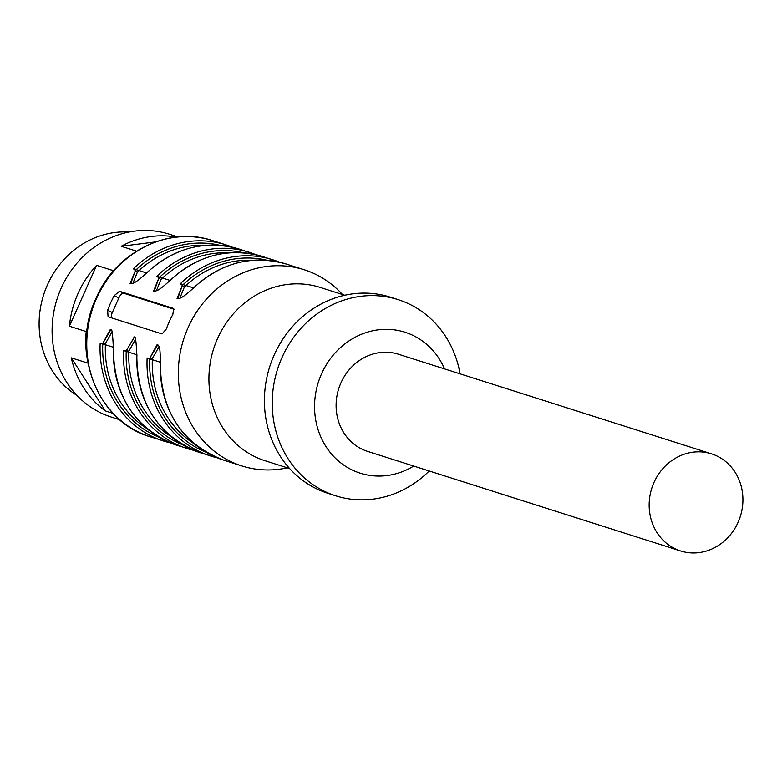 <?xml version="1.0" encoding="UTF-8"?>
<svg xmlns="http://www.w3.org/2000/svg" width="782" height="782" viewBox="0 0 782 782"><rect width="100%" height="100%" fill="white"/><g stroke="black" fill="none" stroke-linecap="round" stroke-linejoin="round"><path stroke-width="1.17" d="M177.944 236.926L169.44 234.229A95.932 87.457 107.6 0 0 57.018 299.135A95.932 87.457 107.6 0 0 111.279 417.06L119.773 419.768M87.516 360.277A95.932 87.457 -72.4 0 1 86.216 331.568L87.164 329.848M113.282 271.168L113.449 270.699A95.932 87.457 -72.4 0 1 117.241 266.848M128.913 232.059A87.936 80.165 107.6 0 0 43.616 294.873A87.936 80.165 107.6 0 0 76.949 395.409M88.004 363.171L71.299 357.853L105.374 410.931L113.058 413.375M105.374 410.931A95.932 87.457 -72.4 0 1 71.299 357.853M113.449 270.699L96.616 265.342L69.393 326.211L86.216 331.568M69.393 326.211A95.932 87.457 -72.4 0 1 96.616 265.342M155.559 241.912L121.21 246.281L136.547 251.159M121.21 246.281A95.932 87.457 -72.4 0 1 176.282 237.102M705.227 452.348A50.967 46.461 -72.4 0 1 711.483 453.834A50.967 46.461 -72.4 0 1 738.071 522.347A50.967 46.461 -72.4 0 1 680.584 550.958A50.967 46.461 -72.4 0 1 650.8 491.702A50.967 46.461 -72.4 0 1 705.227 452.348M711.483 453.834L398.439 354.236A50.967 46.461 107.6 0 0 338.714 388.722A50.967 46.461 107.6 0 0 367.54 451.37L680.584 550.958M413.707 466.062A73.948 67.418 -72.4 0 1 334.862 457.666A73.948 67.418 -72.4 0 1 321.588 373.747A73.948 67.418 -72.4 0 1 383.747 329.378A73.948 67.418 -72.4 0 1 444.567 368.918M429.191 470.979A102.921 93.83 -72.4 0 1 335.732 495.808A102.921 93.83 -72.4 0 1 282.038 357.413A102.921 93.83 -72.4 0 1 398.136 299.643A102.921 93.83 -72.4 0 1 460.06 373.845M335.732 495.808L327.902 493.315A102.921 93.83 -72.4 0 1 274.208 354.93A102.921 93.83 -72.4 0 1 390.306 297.15L398.136 299.643M159.01 346.807L152.373 358.527A98.933 90.194 107.6 0 0 193.897 443.57M157.28 344.344L149.753 358.283L152.373 358.527M135.53 339.339L128.893 351.059L123.654 350.571L136.958 354.803A102.921 93.83 107.6 0 0 200.339 452.729L217.249 457.812A102.921 93.83 -72.4 0 1 210.514 455.965A102.921 93.83 -72.4 0 1 147.133 358.039L149.753 358.283L157.817 344.696M134.24 337.15L126.273 350.815L134.338 337.228M112.051 331.871L105.414 343.591L102.794 343.347L110.839 329.75M130.702 283.778L135.394 270.464L137.368 272.156L132.94 283.28M154.181 291.246L158.873 277.933L160.848 279.624L156.42 290.748M177.661 298.714L182.353 285.401L184.327 287.092L179.899 298.216M289.653 468.565L265.02 460.725A90.937 82.902 -72.4 0 1 217.582 338.459A90.937 82.902 -72.4 0 1 320.151 287.414L344.784 295.254M111.445 317.834A5.992 2.444 115.4 0 1 112.325 312.526L118.844 297.952A5.992 2.444 115.4 0 1 123.644 293.23L174.21 309.32M110.321 329.408L102.794 343.347L100.174 343.103L113.322 347.237C112.031 319.017 110.272 333.875 110.458 329.476M146.733 273.006L146.527 273.016C174.386 247.571 205.295 239.595 239.263 249.096A102.921 93.83 107.6 0 0 146.733 273.006L133.419 268.773L135.394 270.464L130.095 283.622M170.202 280.474L170.007 280.484C197.856 255.04 228.774 247.063 262.742 256.564A102.921 93.83 107.6 0 0 170.202 280.474L156.899 276.242L158.873 277.933L153.575 291.09M193.682 287.952L193.486 287.952C221.335 262.508 252.254 254.531 286.222 264.033A102.921 93.83 107.6 0 0 193.682 287.952L180.378 283.719L182.353 285.401L177.055 298.558M287.336 467.822A102.921 93.83 -72.4 0 1 241.814 465.925A102.921 93.83 -72.4 0 1 188.12 327.541A102.921 93.83 -72.4 0 1 304.218 269.761A102.921 93.83 -72.4 0 1 342.467 294.511M173.721 308.548L172.851 314.403A102.921 93.83 107.6 0 0 169.342 321.568A102.921 93.83 107.6 0 0 166.331 328.978L162.07 333.943L108.072 316.769L107.633 310.298A102.921 93.83 -72.4 0 1 110.643 302.888A102.921 93.83 -72.4 0 1 114.162 295.723L119.48 291.256L173.604 308.489M160.437 362.271L160.281 362.174C160.574 411.166 181.747 443.844 223.818 460.197A102.921 93.83 107.6 0 1 160.437 362.271L147.133 358.039M136.958 354.803L136.801 354.705C135.511 326.495 133.751 341.343 133.937 336.944M128.893 351.059A98.933 90.194 107.6 0 0 170.417 436.102M105.414 343.591A98.933 90.194 107.6 0 0 146.938 428.634M205.226 245.382A98.933 90.194 107.6 0 0 137.368 272.156M228.706 252.86A98.933 90.194 107.6 0 0 160.848 279.624M252.185 260.328A98.933 90.194 107.6 0 0 184.327 287.092M205.901 452.152A100.927 92.012 -72.4 0 1 149.753 358.283M126.273 350.815A100.927 92.012 107.6 0 0 182.421 444.684M102.794 343.347A100.927 92.012 107.6 0 0 158.941 437.216M219.986 245.323A100.927 92.012 107.6 0 0 135.394 270.464M243.466 252.791A100.927 92.012 107.6 0 0 158.873 277.933M266.945 260.259A100.927 92.012 107.6 0 0 182.353 285.401M112.325 312.526L107.633 310.298M118.844 297.952L114.162 295.723M123.644 293.23L119.48 291.256M193.76 450.344A102.921 93.83 -72.4 0 1 187.035 448.497A102.921 93.83 -72.4 0 1 123.654 350.571M133.419 268.773A102.921 93.83 -72.4 0 1 225.959 244.864L212.655 240.631A102.921 93.83 -72.4 0 0 96.557 298.411A102.921 93.83 -72.4 0 0 150.252 436.796L170.29 442.876A102.921 93.83 -72.4 0 1 163.555 441.028A102.921 93.83 -72.4 0 1 100.174 343.103M113.478 347.335A102.921 93.83 107.6 0 0 176.859 445.261C134.787 428.907 113.615 396.23 113.322 347.237M232.528 247.249L225.959 244.864A102.921 93.83 -72.4 0 1 232.518 247.249M156.899 276.242A102.921 93.83 -72.4 0 1 249.438 252.332A102.921 93.83 -72.4 0 1 255.997 254.717L239.263 249.096M180.378 283.719A102.921 93.83 -72.4 0 1 272.918 259.8A102.921 93.83 -72.4 0 1 279.477 262.195L262.742 256.564M157.417 344.412C158.13 346.954 160.427 342.262 160.281 362.174M176.859 445.261L193.77 450.344M200.339 452.729C158.267 436.376 137.094 403.698 136.801 354.705M146.527 273.016C133.878 284.658 132.881 282.967 131.865 283.622L130.242 283.69M170.007 280.484C157.358 292.126 156.361 290.435 155.344 291.1L153.722 291.158M193.486 287.952C180.838 299.604 179.84 297.903 178.824 298.568L177.191 298.626M304.218 269.761L286.222 264.033M241.814 465.925L223.818 460.197M212.655 240.631C168.863 225.587 115.668 251.96 96.03 298.313C70.194 351.939 97.447 421.889 150.252 436.796"/></g></svg>
